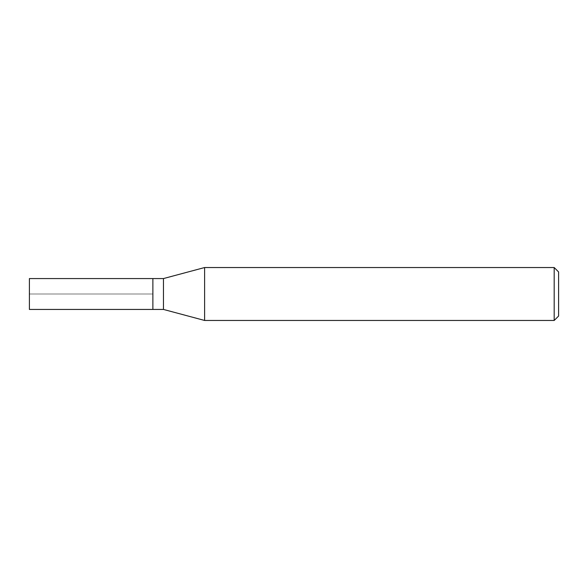 <?xml version="1.0" encoding="UTF-8"?>
<svg xmlns="http://www.w3.org/2000/svg" width="588" height="588" viewBox="0 0 588 588"><rect width="100%" height="100%" fill="white"/><g stroke="black" fill="none" stroke-linecap="round" stroke-linejoin="round"><path stroke-width="0.44" stroke-dasharray="2.94 2.21" d="M152.88 278.565L152.88 309.435L152.88 278.565M29.4 309.435L29.4 278.565M163.464 278.565L163.464 309.435M204.609 320.46L204.609 267.54M554.19 267.54L554.19 320.46M558.6 271.95L558.6 316.05M29.4 294L152.88 294L29.4 294"/><path stroke-width="0.88" d="M152.88 278.565L29.4 278.565L29.4 309.435L152.88 309.435L152.88 278.565L152.88 309.435L163.464 309.435L163.464 278.565L152.88 278.565M163.464 278.565L204.609 267.54L204.609 320.46L163.464 309.435M204.609 320.46L554.19 320.46L554.19 267.54L204.609 267.54M554.19 267.54L558.6 271.95L558.6 316.05L554.19 320.46"/></g></svg>
